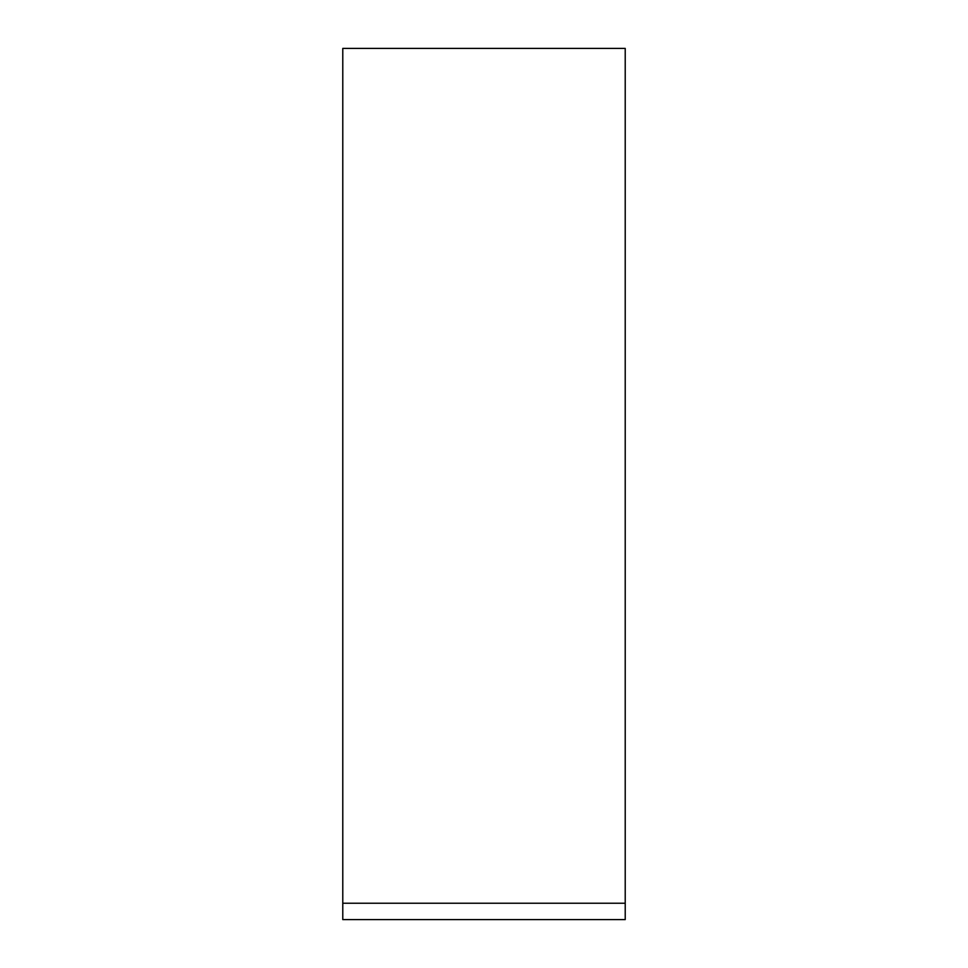 <?xml version="1.0" encoding="UTF-8"?>
<svg xmlns="http://www.w3.org/2000/svg" width="968" height="968" viewBox="0 0 968 968"><rect width="100%" height="100%" fill="white"/><g stroke="black" fill="none" stroke-linecap="round" stroke-linejoin="round"><path stroke-width="1.45" d="M625.219 48.4L342.781 48.4L342.781 903.241L625.219 903.241L625.219 48.4M342.781 903.241L342.781 919.6L625.219 919.6L625.219 903.241M342.781 170.283L342.781 176.043L342.781 170.283M342.781 250.434L342.781 286.371L342.781 250.434"/></g></svg>
